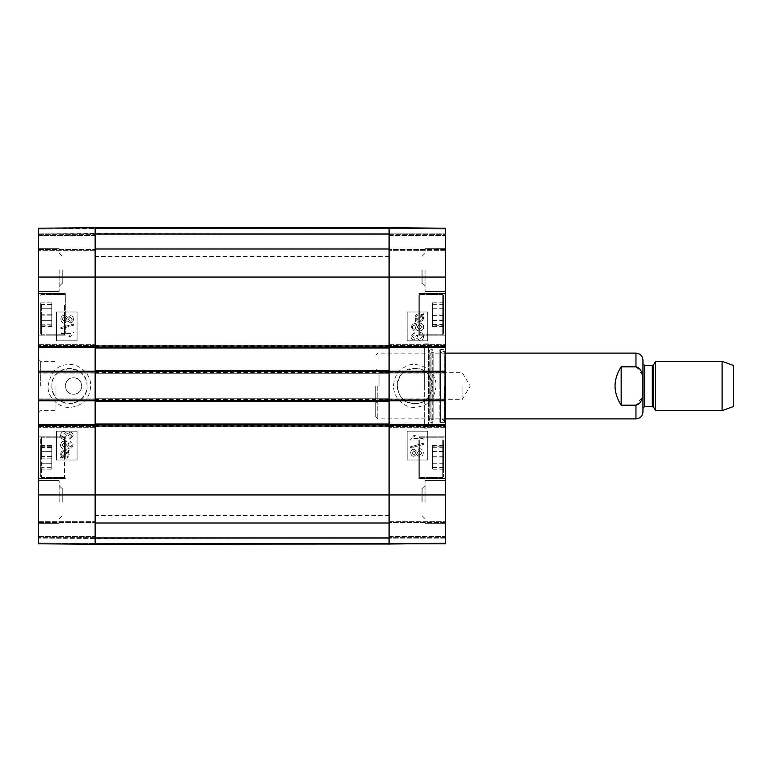 <?xml version="1.0" encoding="UTF-8"?>
<svg xmlns="http://www.w3.org/2000/svg" width="772" height="772" viewBox="0 0 772 772"><rect width="100%" height="100%" fill="white"/><g stroke="black" fill="none" stroke-linecap="round" stroke-linejoin="round"><path stroke-width="0.58" stroke-dasharray="3.86 2.9" d="M40.655 457.333L40.655 438.004L40.655 457.333M40.655 463.287L40.655 445.483L40.655 463.287L51.753 463.287L51.753 445.483L51.753 469.173L51.753 463.287L40.655 463.287M65.321 457.333L65.321 436.161L65.321 457.333M38.6 457.333L38.6 478.505L38.6 457.333M40.655 448.744L40.655 476.652L40.655 448.744M40.655 467.234L40.655 446.718L40.655 467.234L51.753 467.234L51.753 446.718L51.753 467.234M65.321 314.667L65.321 293.495L65.321 314.667M38.6 314.667L38.6 335.839L38.6 314.667M38.6 543.71L38.6 538.036L38.6 543.71L95.13 544.279L95.13 538.528L95.13 544.202L38.6 543.71M38.6 542.967L38.6 228.213L38.6 234.707L38.6 228.213L95.13 227.721L95.13 544.279L95.13 537.293L95.13 544.279L38.6 543.787L38.6 536.472L38.6 542.967L95.13 543.459L95.13 536.472L95.13 543.459L38.6 542.967M38.6 536.472L38.6 521.669L38.6 537.293L38.6 521.669L38.6 536.472L95.13 536.472L95.13 521.669L95.13 537.293L95.13 521.669L95.13 536.472L38.6 536.472M38.6 425.468L38.6 424.648L95.13 424.648L95.13 425.468L95.13 424.031L389.088 424.031L389.088 425.468L389.088 424.648L445.618 424.648L445.618 427.321L445.618 425.468L389.088 425.468L389.088 427.321L389.088 398.13L389.088 400.803L389.088 399.983L445.618 399.983L445.618 400.803L389.088 400.803L389.088 401.421L389.088 398.748L389.088 400.803L95.13 400.803L95.13 399.983L95.13 400.803L38.6 400.803L38.6 398.13L38.6 399.983L95.13 399.983L95.13 427.321L95.13 425.468L38.6 425.468L38.6 427.321L38.6 424.648M38.6 400.803L38.6 399.983M38.6 372.017L38.6 371.197L95.13 371.197L95.13 372.017L95.13 370.579L389.088 370.579L389.088 372.017L389.088 371.197L445.618 371.197L445.618 373.87L445.618 372.017L389.088 372.017L389.088 373.87L389.088 344.679L389.088 347.352L389.088 346.531L445.618 346.531L445.618 347.352L389.088 347.352L389.088 347.969L389.088 345.296L389.088 347.352L95.13 347.352L95.13 346.531L95.13 347.352L38.6 347.352L38.6 344.679L38.6 346.531L95.13 346.531L95.13 373.87L95.13 372.017L38.6 372.017L38.6 373.87L38.6 371.197M38.6 347.352L38.6 346.531M38.6 235.528L38.6 250.331L38.6 233.887L38.6 250.331L38.6 235.528L95.13 235.528L95.13 233.887L95.13 250.331L95.13 227.721L95.13 250.331L95.13 235.528L38.6 235.528M38.6 228.29L38.6 233.964L38.6 228.29L95.13 227.721L95.13 233.472L95.13 227.798L38.6 228.29M38.6 229.033L38.6 233.887L38.6 229.033L95.13 228.541L95.13 227.721L95.13 233.887L95.13 228.541L38.6 229.033M38.6 386L38.6 412.721L38.6 386M38.6 502.147L38.6 480.56L38.6 502.147M38.6 269.853L38.6 291.44L38.6 269.853M65.321 305.606L65.321 333.996L65.321 305.606M87.043 386C88.095 363.294 50.74 363.322 51.859 386C50.769 408.706 88.085 408.687 87.043 386M51.83 386A17.611 17.611 0 0 0 78.242 401.247A17.611 17.611 0 0 0 78.242 370.753A17.611 17.611 0 0 0 51.83 386M73.543 394.222C84.148 394.724 84.148 377.276 73.543 377.778C62.937 377.276 62.937 394.724 73.543 394.222A8.222 8.222 0 0 0 80.664 381.889A8.222 8.222 0 0 0 66.421 381.889A8.222 8.222 0 0 0 73.543 394.222M62.242 269.853L62.242 283.517L62.242 269.853M62.242 502.147L62.242 488.483L62.242 502.147M40.655 467.938L51.753 467.938M40.655 456.561L51.753 456.561M40.655 446.718L51.753 446.718M40.655 447.422L51.753 447.422M40.655 458.105L51.753 458.105M51.753 326.517L51.753 302.827L51.753 326.517L40.655 326.517L40.655 320.631L40.655 326.517M40.655 320.631L51.753 320.631L40.655 320.631L40.655 308.713L40.655 320.631M40.655 308.713L51.753 308.713L40.655 308.713L40.655 302.827L40.655 308.713M40.655 302.827L51.753 302.827M40.655 314.667L40.655 333.996L40.655 314.667M40.655 469.173L51.753 469.173M40.655 451.369L51.753 451.369L40.655 451.369M40.655 445.483L51.753 445.483M51.753 325.128L51.753 304.207L51.753 325.128L40.655 325.128L40.655 304.207L40.655 325.128M40.655 324.751L51.753 324.751M40.655 314.233L51.753 314.233M40.655 304.207L51.753 304.207M40.655 304.583L51.753 304.583M40.655 315.111L51.753 315.111M40.655 305.606L40.655 333.996L40.655 305.606M64.24 438.013L61.808 435.601L64.385 433.063L66.788 435.476L66.614 436.537L67.946 436.383L69.982 433.613L71.912 435.64L69.683 437.869L69.953 439.374L73.147 435.669C72.944 433.41 71.883 432.204 69.953 432.05L67.454 433.758L64.414 431.452C62.059 431.644 60.776 433.024 60.563 435.611C60.689 437.898 61.856 439.21 64.037 439.529L64.25 438.013L61.828 435.601L64.385 433.063M64.404 433.063L66.797 435.476L66.633 436.537L67.955 436.383L69.982 433.613M69.991 433.613L71.921 435.64L69.692 437.869L69.962 439.374L73.166 435.669C72.964 433.41 71.892 432.204 69.962 432.05L67.463 433.758L64.433 431.452C62.078 431.644 60.785 433.024 60.573 435.611C60.708 437.898 61.866 439.21 64.057 439.529L64.037 439.529M64.057 439.529L64.25 438.013M68.93 336.486L70.397 336.486L73.485 332.915L73.485 331.941L61.104 331.941L61.094 333.456L70.734 333.456L68.911 336.486L70.377 336.486L73.475 332.915L73.475 331.941L61.094 331.941L61.094 333.456L70.754 333.456L68.911 336.486M73.629 325.205L73.629 323.979L60.882 327.55L60.882 328.775L73.629 325.205L73.649 323.979L60.901 327.55L60.901 328.775L73.629 325.205M70.281 317.244L72.25 319.232L70.368 321.239L72.23 319.232L70.271 317.244L68.37 319.222L70.271 317.244M70.368 321.239L68.38 319.222L70.349 321.239M67.145 319.27L64.655 321.731L67.125 319.27L64.597 316.732L67.125 319.27M62.146 319.222L64.616 316.732L62.127 319.222L64.655 321.731L62.127 319.222M64.636 315.169C62.339 315.314 61.094 316.665 60.901 319.232C61.084 321.799 62.339 323.159 64.684 323.294L67.801 320.93L70.3 322.792C72.25 322.686 73.311 321.509 73.475 319.261C73.301 316.993 72.23 315.796 70.262 315.68L67.782 317.504L64.616 315.169C62.32 315.314 61.075 316.665 60.882 319.232C61.065 321.799 62.329 323.159 64.665 323.294L67.782 320.93L70.3 322.792C72.269 322.686 73.321 321.509 73.485 319.261C73.311 316.993 72.24 315.796 70.271 315.68L67.801 317.504L64.616 315.169M64.867 451.495L64.848 451.495C62.715 451.62 61.615 452.556 61.567 454.312C61.635 452.556 62.725 451.62 64.867 451.495M61.77 455.345L61.577 454.312L61.77 455.345M62.242 456.146L66.913 451.977L62.252 456.146M67.482 452.44L62.802 456.619L67.482 452.44L68.216 454.283C68.206 456.049 67.106 456.995 64.896 457.12L62.821 456.619L64.887 457.12C67.087 456.995 68.197 456.049 68.197 454.283L67.482 452.44M69.297 450.819L68.824 450.259L67.714 451.253L64.877 450.375C62.156 450.587 60.737 451.89 60.631 454.283L61.499 456.802L60.438 457.757L60.911 458.307L62.011 457.323L64.867 458.24C67.598 458.066 69.017 456.754 69.133 454.293L68.245 451.765L69.316 450.819L68.824 450.259M68.833 450.259L67.714 451.253M67.733 451.253L64.896 450.375C62.165 450.587 60.747 451.89 60.641 454.283L61.509 456.802L60.448 457.757L60.911 458.307M60.92 458.307L62.011 457.323M62.03 457.323L64.867 458.24M64.877 458.24C67.608 458.066 69.036 456.754 69.152 454.293L68.245 451.765M68.264 451.765L69.316 450.819M67.444 444.99L64.78 447.442L67.434 444.99L64.684 442.597L67.434 444.99M64.78 447.442L61.818 444.933L64.694 442.597L61.799 444.933L64.761 447.442M64.79 441.034C62.165 441.208 60.766 442.501 60.573 444.894C60.438 447.586 62.435 449.024 66.556 449.179L71.757 447.856L73.166 444.759L70.088 441.246L69.953 442.752L71.256 443.331L71.912 444.846L71.506 446.12L67.125 447.683L68.766 444.682C68.611 442.452 67.28 441.237 64.771 441.034C62.156 441.208 60.747 442.501 60.563 444.894C60.428 447.586 62.416 449.024 66.537 449.179L71.738 447.856L73.147 444.759L70.078 441.246L69.953 442.752L71.275 443.331L71.921 444.846L71.516 446.12L67.135 447.683L68.785 444.682C68.631 442.452 67.299 441.237 64.79 441.034L64.771 441.034M77.065 340.78L56.51 340.78L56.51 311.994L77.065 311.994L77.065 340.78L77.046 311.994L56.481 311.994L56.481 340.78L77.046 340.78M77.065 460.006L56.51 460.006L56.51 431.22L77.065 431.22L77.065 460.006L77.046 431.22L56.481 431.22L56.481 460.006L77.046 460.006M48.076 385.99C50.769 371.602 57.736 364.49 68.978 364.664C77.335 363.583 90.237 371.805 90.739 385.122C90.034 398.188 83.357 405.58 70.686 407.307C60.621 408.861 47.198 398.236 48.076 385.99M59.154 269.853L59.154 291.44L59.154 269.853M62.03 269.853L62.03 283.517L62.03 269.853M59.154 502.147L59.154 480.56L59.154 502.147M62.03 502.147L62.03 488.483L62.03 502.147M40.655 386L40.655 361.335L40.655 386M55.044 386L55.044 410.665L55.044 386M38.6 543.787L95.13 544.279L38.6 543.787M95.13 227.721L38.6 228.213L389.088 227.721L389.088 234.707L389.088 227.721L445.618 228.213L445.618 543.787L445.618 537.293L445.618 543.787L389.088 544.279L389.088 227.721L445.618 228.213L445.618 234.707L445.618 228.213L389.088 227.721L445.618 228.213L389.088 227.721L445.618 228.213L389.088 227.721L389.088 544.279L389.088 537.293L389.088 544.279L445.618 543.787L389.088 544.279L445.618 543.787L389.088 544.279L445.618 543.787L389.088 544.279L389.088 522.702L389.088 544.279L389.088 522.702L389.088 544.279L95.13 544.279L95.13 227.721L389.088 227.721L95.13 227.721L95.13 233.675L95.13 227.721L389.088 227.721M95.13 537.293L38.6 537.293L95.13 537.293M38.6 521.669L95.13 521.669L38.6 521.669M95.13 427.321L38.6 427.321L95.13 427.321M38.6 398.13L95.13 398.13L38.6 398.13M38.6 344.679L95.13 344.679L38.6 344.679M95.13 373.87L38.6 373.87L95.13 373.87M95.13 250.331L38.6 250.331L95.13 250.331M38.6 234.707L95.13 234.707L38.6 234.707M443.553 297.905L443.553 333.996L443.553 297.905M443.553 320.631L443.553 302.788L443.553 326.546L443.553 320.631L432.455 320.631L432.455 326.546L432.455 302.788L432.455 320.631M418.887 314.667L418.887 335.839L418.887 314.667M418.887 297.905L418.887 333.996L418.887 297.905M445.618 314.667L445.618 293.495L445.618 314.667M443.553 295.377L443.553 333.996L443.553 295.377M443.553 325.273L443.553 304.062L443.553 325.273L432.455 325.273L432.455 304.062L432.455 325.273M418.887 457.333L418.887 478.505L418.887 457.333M418.887 440.561L418.887 476.652L418.887 440.561M418.887 295.377L418.887 333.996L418.887 295.377M445.618 457.333L445.618 436.161L445.618 457.333M445.618 228.29L445.618 233.964L445.618 228.29L389.088 227.798L445.618 228.29M445.618 235.528L445.618 250.331L445.618 233.887L445.618 250.331L445.618 235.528L389.088 235.528L389.088 234.707L389.088 250.331L389.088 233.887L389.088 250.331L389.088 235.528L445.618 235.528M445.618 346.531L445.618 347.352M445.618 371.197L445.618 372.017M445.618 399.983L445.618 400.803M445.618 424.648L445.618 425.468M445.618 536.472L445.618 521.669L445.618 538.113L445.618 521.669L445.618 536.472L389.088 536.472L389.088 537.293L389.088 521.669L389.088 538.113L389.088 521.669L389.088 536.472L445.618 536.472M445.618 543.71L445.618 538.036L445.618 543.71L389.088 544.202L445.618 543.71M445.618 542.967L445.618 538.113L445.618 542.967L389.088 543.459L389.088 538.113L389.088 543.459L445.618 542.967M445.618 229.033L445.618 233.887L445.618 229.033L389.088 228.541L389.088 233.887L389.088 228.541L445.618 229.033M445.618 386L445.618 348.384L445.618 386M445.618 269.853L445.618 291.44L445.618 269.853M445.618 502.147L445.618 480.56L445.618 502.147M397.175 386C398.236 396.692 404.103 402.559 414.776 403.602C437.492 404.692 437.492 367.308 414.776 368.389C392.07 367.308 392.07 404.692 414.776 403.611C427.263 404.152 436.489 389.368 430.641 378.357C423.683 361.672 396.21 367.935 397.175 386M418.887 448.464L418.887 476.652L418.887 448.464M421.975 502.147L421.975 488.483L421.975 502.147M421.975 269.853L421.975 283.517L421.975 269.853M443.553 308.781L432.455 308.781M443.553 326.546L432.455 326.546M443.553 320.554L432.455 320.554M443.553 308.713L432.455 308.713M443.553 302.788L432.455 302.788M443.553 315.352L432.455 315.352M443.553 324.587L432.455 324.587M443.553 313.992L432.455 313.992M443.553 304.062L432.455 304.062M443.553 304.757L432.455 304.757M432.455 451.446L432.455 469.212L432.455 445.454L432.455 451.446L443.553 451.446L443.553 445.454L443.553 469.212L443.553 451.446M443.553 463.287L432.455 463.287M443.553 469.212L432.455 469.212M443.553 463.219L432.455 463.219M443.553 451.369L432.455 451.369M443.553 445.454L432.455 445.454M443.553 440.561L443.553 476.652L443.553 440.561M432.455 446.805L432.455 467.851L432.455 446.805L443.553 446.805L443.553 467.851L443.553 446.805M443.553 456.754L432.455 456.754M443.553 467.34L432.455 467.34M443.553 467.851L432.455 467.851M443.553 457.902L432.455 457.902M443.553 447.316L432.455 447.316M443.553 448.464L443.553 476.652L443.553 448.464M439.857 386L439.857 349.62L439.857 386M439.857 422.207L439.857 349.793L439.857 422.207L440.484 421.396L440.484 350.604L440.484 421.396L444.711 420.344L444.711 351.656L444.711 420.344L444.788 353.113L444.788 418.887L440.339 419.997L440.339 352.003L440.339 419.997L433.806 419.997L433.806 352.003L433.806 419.997L430.168 418.887L430.168 353.113L430.168 418.887L429.068 419.9L429.068 352.1L429.251 421.666L429.251 350.334L429.251 421.666L432.233 422.931L432.233 349.069L432.233 422.931L431.915 425.227L428.566 425.642L428.566 346.358L428.344 428.142L428.344 343.858L428.344 428.142L424.648 428.142L424.648 343.858L424.648 428.142M389.088 386L389.088 515.503L389.088 386M414.246 332.626L411.051 336.331C411.254 338.59 412.316 339.796 414.246 339.95L416.745 338.242L419.785 340.548C422.139 340.356 423.423 338.976 423.635 336.389C423.51 334.102 422.342 332.79 420.161 332.471L419.958 333.987L422.4 336.399L419.823 338.937L417.43 336.524L417.594 335.463L416.272 335.617L414.236 338.387L412.306 336.36L414.535 334.131L414.265 332.626L411.061 336.331C411.264 338.59 412.335 339.796 414.265 339.95L416.764 338.242L419.794 340.548C422.149 340.356 423.442 338.976 423.654 336.389C423.519 334.102 422.361 332.79 420.171 332.471L419.978 333.987L422.39 336.399L419.814 338.937L417.411 336.524L417.584 335.463L416.262 335.617L414.217 338.387L412.287 336.36L414.516 334.131L414.265 332.626M410.723 439.085L410.723 440.059L423.104 440.059L423.124 438.544L413.474 438.544L415.297 435.514L413.831 435.514L410.743 439.085L410.743 440.059L423.124 440.059L423.124 438.544L413.464 438.544L415.288 435.514L413.821 435.514L410.743 439.085M423.317 444.45L423.317 443.224L410.569 446.795L410.579 448.021L423.326 444.45L423.326 443.224L410.579 446.795L410.569 448.021L423.326 444.45M411.968 452.768L413.85 450.761L411.978 452.768L413.946 454.756L411.978 452.768M415.828 452.778L413.927 454.756L415.847 452.778L413.86 450.761L415.847 452.778M419.601 455.268L417.073 452.73L419.543 450.269L417.083 452.73L419.611 455.268L422.081 452.778L419.611 455.268M419.543 450.269L422.072 452.778L419.553 450.269M413.917 449.207C411.958 449.314 410.907 450.491 410.743 452.739C410.916 455.007 411.987 456.204 413.956 456.32L416.426 454.496L419.592 456.831C421.888 456.686 423.133 455.335 423.326 452.768C423.143 450.201 421.888 448.841 419.543 448.706L416.426 451.07L413.898 449.207C411.949 449.314 410.887 450.491 410.723 452.739C410.897 455.007 411.968 456.204 413.937 456.32L416.426 454.496M416.417 454.496L419.582 456.831C421.879 456.686 423.124 455.335 423.317 452.768C423.133 450.201 421.869 448.841 419.534 448.706L416.426 451.07M416.417 451.07L413.898 449.207M417.285 320.023L421.956 315.854L422.631 317.688C422.583 319.444 421.483 320.38 419.35 320.505L419.36 320.505C421.502 320.38 422.593 319.444 422.651 317.688L421.975 315.854L417.305 320.023M416.726 319.56L421.406 315.381L416.726 319.56L416.002 317.717C416.002 315.951 417.112 315.005 419.312 314.88L419.331 314.88C417.121 315.005 416.021 315.951 416.012 317.717L416.726 319.56M419.312 314.88L421.396 315.381L419.331 314.88M414.911 321.181L415.394 321.741L416.494 320.747L419.331 321.625C422.062 321.413 423.481 320.11 423.587 317.717L422.718 315.198L423.78 314.243L423.307 313.693L422.197 314.677L419.35 313.76C416.619 313.934 415.191 315.246 415.075 317.707L415.963 320.235L414.911 321.181L415.375 321.741L416.484 320.747L419.321 321.625C422.043 321.413 423.461 320.11 423.567 317.717L422.699 315.198L423.76 314.243L423.288 313.693L422.188 314.677L419.331 313.76C416.6 313.934 415.182 315.246 415.066 317.707L415.954 320.235L414.911 321.181M416.764 327.01L419.437 324.558L416.783 327.01L419.534 329.403L416.783 327.01M422.4 327.067L419.524 329.403L422.409 327.067L419.447 324.558L422.409 327.067M414.265 329.248L412.952 328.669L412.306 327.154L412.711 325.88L417.092 324.317L415.442 327.318C415.597 329.548 416.928 330.763 419.437 330.966L419.437 330.966C422.062 330.792 423.461 329.499 423.654 327.106C423.789 324.414 421.792 322.976 417.671 322.821L412.47 324.143L411.061 327.241L414.139 330.754L414.265 329.248L412.952 328.669M412.943 328.669L412.287 327.154L412.711 325.88M412.692 325.88L417.073 324.317L415.433 327.318C415.587 329.548 416.919 330.763 419.428 330.966C422.043 330.792 423.452 329.499 423.635 327.106C423.77 324.414 421.782 322.976 417.662 322.821L412.46 324.143L411.051 327.241L414.12 330.754L414.246 329.248M407.153 431.22L427.707 431.22L427.707 460.006L407.153 460.006L407.153 431.22L407.172 460.006L427.727 460.006L427.727 431.22L407.172 431.22M407.153 311.994L427.707 311.994L427.707 340.78L407.153 340.78L407.153 311.994L407.172 340.78L427.727 340.78L427.727 311.994L407.172 311.994M436.122 386C433.719 403.949 424.098 406.246 415.133 407.346C407.973 408.34 394.367 401.565 393.459 386.618C394.222 376.35 398.294 369.701 405.657 366.7C413.242 360.669 436.064 366.671 436.122 386M425.054 502.147L425.054 480.56L425.054 502.147M422.178 502.147L422.178 488.483L422.178 502.147M425.054 269.853L425.054 291.44L425.054 269.853M422.178 269.853L422.178 283.517L422.178 269.853M444.382 386L444.382 422.38L444.382 386M424.648 386L424.648 349.002L424.648 386M389.088 234.707L445.618 234.707L389.088 234.707M445.618 250.331L389.088 250.331L445.618 250.331M389.088 344.679L445.618 344.679L389.088 344.679M445.618 373.87L389.088 373.87L445.618 373.87M445.618 427.321L389.088 427.321L445.618 427.321M389.088 398.13L445.618 398.13L389.088 398.13M389.088 521.669L445.618 521.669L389.088 521.669M445.618 537.293L389.088 537.293L445.618 537.293M621.161 366.825C617.117 372.577 615.062 378.965 614.994 386C615.062 393.035 617.117 399.423 621.161 405.175L635.964 405.175L642.256 397.146L642.902 386L642.256 374.854L635.964 366.825L621.161 366.825L621.161 405.175M377.778 386L377.778 418.887L377.778 386M642.951 360.099L642.951 411.901M379.013 386L379.013 372.336L379.013 386M375.723 386L375.723 416.832L375.723 386M462.061 386L462.061 399.664L462.061 386M733.4 365.445L733.4 406.555M722.1 361.335L722.1 410.665M655.602 361.335L655.602 410.665M642.951 363.795L642.951 386M95.13 386L95.13 515.503L95.13 386M95.13 544.279L389.088 544.279L95.13 544.279L95.13 543.256L95.13 544.279L389.088 544.279L95.13 544.279L389.088 544.279L95.13 544.279L95.13 538.325L95.13 544.279M95.13 537.708L389.088 537.708L95.13 537.708L95.13 538.325L95.13 537.09L95.13 537.708L389.088 537.708L95.13 537.708L389.088 537.708L95.13 537.708L95.13 543.256L95.13 523.725L95.13 537.708L389.088 537.708L95.13 537.708M95.13 522.702L95.13 523.725L95.13 522.702L389.088 522.702L95.13 522.702L95.13 537.09L95.13 522.702L389.088 522.702L95.13 522.702M95.13 543.884L95.13 538.538L95.13 543.884L389.088 543.884L95.13 543.884M95.13 424.031L95.13 426.704L95.13 424.648L389.088 424.648L389.088 426.704L389.088 424.031M95.13 426.704L389.088 426.704L95.13 426.704M95.13 401.421L95.13 398.748L95.13 401.421L389.088 401.421M95.13 398.748L389.088 398.748L95.13 398.748M95.13 370.579L95.13 373.252L95.13 371.197L389.088 371.197L389.088 373.252L389.088 370.579M95.13 373.252L389.088 373.252L95.13 373.252M95.13 347.969L95.13 345.296L95.13 347.969L389.088 347.969M95.13 345.296L389.088 345.296L95.13 345.296M95.13 234.292L389.088 234.292L95.13 234.292L95.13 233.675L95.13 234.91L95.13 234.292L389.088 234.292L95.13 234.292L389.088 234.292L95.13 234.292L95.13 228.744L95.13 248.275L95.13 234.292L389.088 234.292L95.13 234.292M95.13 249.298L95.13 248.275L95.13 249.298L389.088 249.298L95.13 249.298L95.13 234.91L95.13 249.298L389.088 249.298L95.13 249.298M95.13 228.116L95.13 233.462L95.13 228.116L389.088 228.116L95.13 228.116M41.476 448.378L41.476 477.472L41.476 448.378M64.501 448.378L64.501 477.472L64.501 448.378M41.476 314.667L41.476 334.816L41.476 314.667M64.501 314.667L64.501 334.816L64.501 314.667M41.476 457.333L41.476 437.184L41.476 457.333M64.501 457.333L64.501 437.184L64.501 457.333M41.476 305.22L41.476 334.816L41.476 305.22M64.501 305.22L64.501 334.816L64.501 305.22M445.618 277.052L38.6 277.052M445.618 494.948L38.6 494.948M95.13 538.113L38.6 538.113L95.13 538.113M38.6 522.49L95.13 522.49L38.6 522.49M38.6 426.491L95.13 426.491L38.6 426.491M95.13 398.95L38.6 398.95L95.13 398.95M95.13 345.509L38.6 345.509L95.13 345.509M38.6 373.05L95.13 373.05L38.6 373.05M38.6 249.51L95.13 249.51L38.6 249.51M38.6 233.887L95.13 233.887L38.6 233.887M442.732 294.557L442.732 334.816L442.732 294.557M419.707 294.557L419.707 334.816L419.707 294.557M442.732 297.191L442.732 334.816L442.732 297.191M419.707 297.191L419.707 334.816L419.707 297.191M442.732 439.847L442.732 477.472L442.732 439.847M419.707 439.847L419.707 477.472L419.707 439.847M442.732 448.078L442.732 477.472L442.732 448.078M419.707 448.078L419.707 477.472L419.707 448.078M431.915 425.227L431.915 346.773L431.915 425.227M389.088 233.887L445.618 233.887L389.088 233.887M445.618 249.51L389.088 249.51L445.618 249.51M445.618 345.509L389.088 345.509L445.618 345.509M389.088 373.05L445.618 373.05L389.088 373.05M389.088 426.491L445.618 426.491L389.088 426.491M445.618 398.95L389.088 398.95L445.618 398.95M445.618 522.49L389.088 522.49L445.618 522.49M445.618 538.113L389.088 538.113L445.618 538.113M635.964 353.113L635.964 366.825M635.964 405.175L635.964 418.887M653.71 364.625L653.71 407.375M652.282 365.445L652.282 406.555M644.601 365.445L644.601 406.555M95.13 543.256L389.088 543.256L95.13 543.256M95.13 538.325L389.088 538.325L95.13 538.325M95.13 537.09L389.088 537.09L95.13 537.09M95.13 523.725L389.088 523.725L95.13 523.725M95.13 426.086L389.088 426.086M95.13 425.671L389.088 425.671M95.13 399.771L389.088 399.771M95.13 399.365L389.088 399.365M95.13 372.635L389.088 372.635M95.13 372.229L389.088 372.229M95.13 346.329L389.088 346.329M95.13 345.914L389.088 345.914M95.13 228.744L389.088 228.744L95.13 228.744M95.13 233.675L389.088 233.675L95.13 233.675M95.13 234.91L389.088 234.91L95.13 234.91M95.13 248.275L389.088 248.275L95.13 248.275M65.321 436.161L38.6 436.161L65.321 436.161M65.321 478.505L38.6 478.505L65.321 478.505M41.476 477.472L40.655 476.652L41.476 477.472L64.501 477.472L65.321 476.652L64.501 477.472L41.476 477.472M41.476 437.184L40.655 438.004L41.476 437.184L64.501 437.184L65.321 438.004L64.501 437.184L41.476 437.184M65.321 293.495L38.6 293.495L65.321 293.495M65.321 335.839L38.6 335.839L65.321 335.839M41.476 334.816L40.655 333.996L41.476 334.816L64.501 334.816L65.321 333.996L64.501 334.816L41.476 334.816M41.476 294.528L40.655 295.348L41.476 294.528L64.501 294.528L65.321 295.348L64.501 294.528L41.476 294.528M62.03 256.198L59.154 253.312L62.03 256.198M62.03 283.517L59.154 286.402L62.03 283.517M62.03 488.483L59.154 485.598L62.03 488.483M62.03 515.802L59.154 518.688L62.03 515.802M59.154 480.56L38.6 480.56L59.154 480.56M59.154 523.725L38.6 523.725L59.154 523.725M59.154 248.275L38.6 248.275L59.154 248.275M59.154 291.44L38.6 291.44L59.154 291.44M55.044 361.335L40.655 361.335L38.6 359.279M55.044 410.665L40.655 410.665L38.6 412.721M445.618 538.036L95.13 538.538L38.6 538.036M445.618 233.964L95.13 233.462L38.6 233.964M418.887 335.839L445.618 335.839L418.887 335.839M418.887 293.495L445.618 293.495L418.887 293.495M442.732 334.816L443.553 333.996L442.732 334.816L419.707 334.816L418.887 333.996L419.707 334.816L442.732 334.816M442.732 294.528L443.553 295.348L442.732 294.528L419.707 294.528L418.887 295.348L419.707 294.528L442.732 294.528M418.887 478.505L445.618 478.505L418.887 478.505M418.887 436.161L445.618 436.161L418.887 436.161M442.732 437.184L443.553 438.004L442.732 437.184L419.707 437.184L418.887 438.004L419.707 437.184L442.732 437.184M442.732 477.472L443.553 476.652L442.732 477.472L419.707 477.472L418.887 476.652L419.707 477.472L442.732 477.472M424.648 343.858L428.344 343.858L428.566 346.358L431.915 346.773L432.967 347.96L432.233 349.069L429.251 350.334L429.068 352.1L430.168 353.113L433.806 352.003L440.339 352.003L444.788 353.113L444.711 351.656L440.484 350.604L439.857 349.793M432.967 424.04L432.967 347.96L432.967 424.04M422.178 515.802L425.054 518.688L422.178 515.802M422.178 488.483L425.054 485.598L422.178 488.483M422.178 283.517L425.054 286.402L422.178 283.517M422.178 256.198L425.054 253.312L422.178 256.198M425.054 291.44L445.618 291.44L425.054 291.44M425.054 248.275L445.618 248.275L425.054 248.275M425.054 523.725L445.618 523.725L425.054 523.725M425.054 480.56L445.618 480.56L425.054 480.56M439.857 422.38L444.382 422.38L445.618 423.616M439.857 349.62L444.382 349.62L445.618 348.384M389.088 422.998L424.648 422.998M389.088 349.002L424.648 349.002M445.618 353.113L377.778 353.113L375.723 355.168M445.618 418.887L377.778 418.887L375.723 416.832M375.723 402.955L379.013 399.664L462.061 399.664L470.264 386L462.061 372.336L379.013 372.336L375.723 369.045M389.088 256.497L95.13 256.497M389.088 515.503L95.13 515.503"/><path stroke-width="1.16" d="M38.6 494.948L38.6 543.787L95.13 544.279L95.13 425.468L38.6 425.468L38.6 494.948L95.13 494.948L95.13 544.279L445.618 543.787L445.618 424.648L389.088 424.648M95.13 424.648L38.6 424.648L38.6 425.468M38.6 424.648L38.6 400.803L95.13 400.803M95.13 371.197L38.6 371.197L38.6 400.803M38.6 371.197L38.6 347.352L95.13 347.352M38.6 346.531L95.13 346.531L95.13 227.721L38.6 228.213L38.6 347.352M38.6 399.983L95.13 399.983L95.13 372.017L38.6 372.017M445.618 277.052L445.618 228.213L389.088 227.721L389.088 346.531L445.618 346.531L445.618 277.052L389.088 277.052L389.088 227.721L95.13 227.721L95.13 370.579L389.088 370.579L389.088 277.052L38.6 277.052M389.088 347.352L445.618 347.352L445.618 346.531M445.618 347.352L445.618 371.197L389.088 371.197M389.088 400.803L445.618 400.803L445.618 371.197M445.618 400.803L445.618 424.648M445.618 425.468L389.088 425.468L389.088 544.279L389.088 370.579M445.618 372.017L389.088 372.017L389.088 399.983L445.618 399.983M621.161 405.175C613.016 392.388 613.016 379.612 621.161 366.825L635.964 366.825C643.954 368.862 642.555 379.515 642.902 386C642.555 392.485 643.954 403.138 635.964 405.175L621.161 405.175L621.161 366.825M635.964 405.175L635.964 418.887C640.21 418.472 642.536 416.147 642.951 411.901L642.951 360.099C642.536 355.853 640.21 353.528 635.964 353.113L445.618 353.113M722.1 410.665L733.4 406.555L733.4 365.445L722.1 361.335L655.602 361.335L655.602 410.665L722.1 410.665L722.1 361.335M642.951 386L642.951 408.205L642.951 363.795L644.601 365.445L644.601 406.555L642.951 408.205M95.13 370.579L95.13 494.948L445.618 494.948M95.13 424.031L389.088 424.031M95.13 401.421L389.088 401.421M95.13 347.969L389.088 347.969M95.13 227.721L389.088 227.721M635.964 366.825L635.964 353.113M653.71 364.625L652.282 365.445L652.282 406.555L653.71 407.375L653.71 364.625L655.602 361.335M95.13 425.054L389.088 425.054M95.13 400.388L389.088 400.388M95.13 371.612L389.088 371.612M95.13 346.946L389.088 346.946M635.964 418.887L445.618 418.887M653.71 407.375L655.602 410.665M652.282 365.445L644.601 365.445M652.282 406.555L644.601 406.555"/></g></svg>

